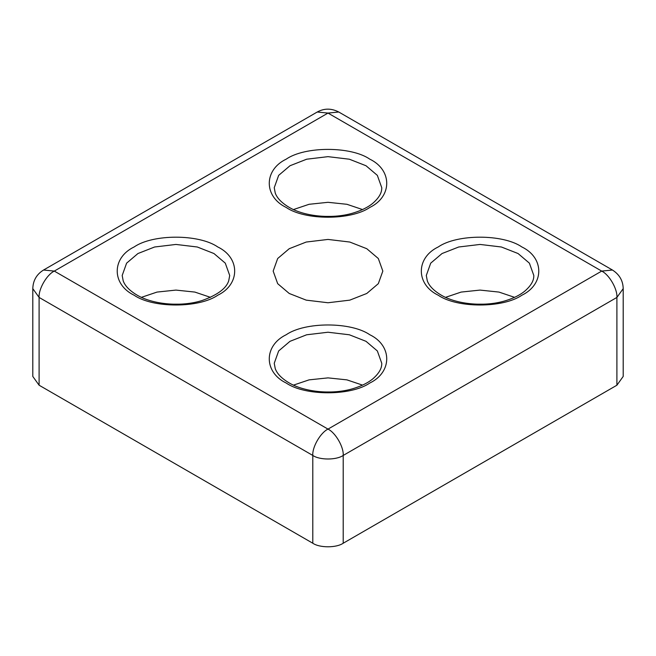 <?xml version="1.0" encoding="UTF-8"?>
<svg xmlns="http://www.w3.org/2000/svg" width="656" height="656" viewBox="0 0 656 656"><rect width="100%" height="100%" fill="white"/><g stroke="black" fill="none" stroke-linecap="round" stroke-linejoin="round"><path stroke-width="0.98" d="M366.77 248.706L349.779 242.039L328 239.432L306.221 242.039L289.23 248.706L277.677 258.521L273.167 271.092L277.677 283.663L289.23 293.478L306.221 300.145L328 302.752L349.779 300.145L366.77 293.478L378.323 283.663L382.833 271.092L378.323 258.521L366.77 248.706M210.469 297.34L194.865 292.076L175.947 290.091L157.03 292.076L141.425 297.34M362.522 209.551L346.917 204.295L328 202.31L309.083 204.295L293.478 209.551M362.522 385.121L346.917 379.865L328 377.881L309.083 379.865L293.478 385.121M514.575 297.34L498.97 292.076L480.053 290.091L461.135 292.076L445.531 297.34M483.579 304.179L476.527 304.179M331.526 391.968L324.474 391.968M331.526 216.398L324.474 216.398M179.473 304.179L172.421 304.179M623.2 288.648C623.02 280.711 619.436 274.503 612.45 270.026L601.7 271.092L328 113.078L54.3 271.092L328 429.106L601.7 271.092C609.219 274.651 617.583 289.132 616.902 297.43L623.2 288.648L623.2 376.437L616.902 385.22L616.902 297.43L343.203 455.444L343.203 543.234L616.902 385.22M343.203 543.234C336.364 547.973 319.636 547.973 312.797 543.234L312.797 455.444L39.098 297.43L39.098 385.22L312.797 543.234M39.098 385.22L32.8 376.437L32.8 288.648L39.098 297.43C38.417 289.132 46.781 274.651 54.3 271.092L43.55 270.026C36.629 274.306 33.046 280.514 32.8 288.648M369.812 159.162C392.37 170.027 392.37 196.579 369.812 207.444C350.993 220.473 305.007 220.473 286.188 207.444C263.63 196.579 263.63 170.027 286.188 159.162C305.007 146.14 350.993 146.14 369.812 159.162M381.759 187.698L377.339 175.365L366.015 165.747L349.353 159.211L328 156.653L306.647 159.211L289.985 165.747L278.661 175.365L274.241 187.698L275.241 193.036C277.037 198.071 281.588 202.786 288.87 207.181C304.925 216.882 333.838 219.416 354.593 212.577C361.932 210.24 367.918 207.214 372.551 203.508C381.644 195.685 381.759 190.158 381.759 187.698M217.759 246.951C240.317 257.816 240.317 284.368 217.759 295.233C198.94 308.254 152.946 308.254 134.136 295.233C111.577 284.368 111.577 257.816 134.136 246.951C152.946 233.93 198.94 233.93 217.759 246.951M229.707 275.479L225.287 263.154L213.963 253.536L197.3 247L175.947 244.442L154.595 247L137.932 253.536L126.608 263.154L122.188 275.479L123.189 280.825C124.984 285.86 129.535 290.575 136.817 294.97C152.873 304.663 181.778 307.205 202.54 300.358C217.571 294.913 226.295 288.394 228.714 280.809L229.707 275.479M369.812 334.74C392.37 345.605 392.37 372.157 369.812 383.022C350.993 396.044 305.007 396.044 286.188 383.022C263.63 372.157 263.63 345.605 286.188 334.74C305.007 321.711 350.993 321.711 369.812 334.74M381.759 363.268L377.339 350.944L366.015 341.325L349.353 334.781L328 332.231L306.647 334.781L289.985 341.325L278.661 350.944L274.241 363.268L275.241 368.606C277.037 373.649 281.588 378.364 288.87 382.751C304.925 392.452 333.838 394.994 354.593 388.147C361.932 385.81 367.918 382.792 372.551 379.086C381.644 371.255 381.759 365.736 381.759 363.268M521.864 246.951C544.423 257.816 544.423 284.368 521.864 295.233C503.054 308.254 457.06 308.254 438.241 295.233C415.683 284.368 415.683 257.816 438.241 246.951C457.06 233.93 503.054 233.93 521.864 246.951M533.812 275.479L529.392 263.154L518.068 253.536L501.405 247L480.053 244.442L458.7 247L442.037 253.536L430.713 263.154L426.293 275.479L427.294 280.825C429.098 285.86 433.641 290.575 440.93 294.97C456.978 304.663 485.891 307.205 506.645 300.358C513.984 298.021 519.97 295.003 524.603 291.297C533.697 283.466 533.812 277.947 533.812 275.479M343.203 455.444C336.364 460.184 319.636 460.184 312.797 455.444C312.117 447.154 320.481 432.665 328 429.106C335.519 432.665 343.883 447.154 343.203 455.444M317.25 112.012L328 113.078L338.75 112.012C331.378 108.199 324.212 108.199 317.25 112.012L43.55 270.026M612.45 270.026L338.75 112.012"/></g></svg>
